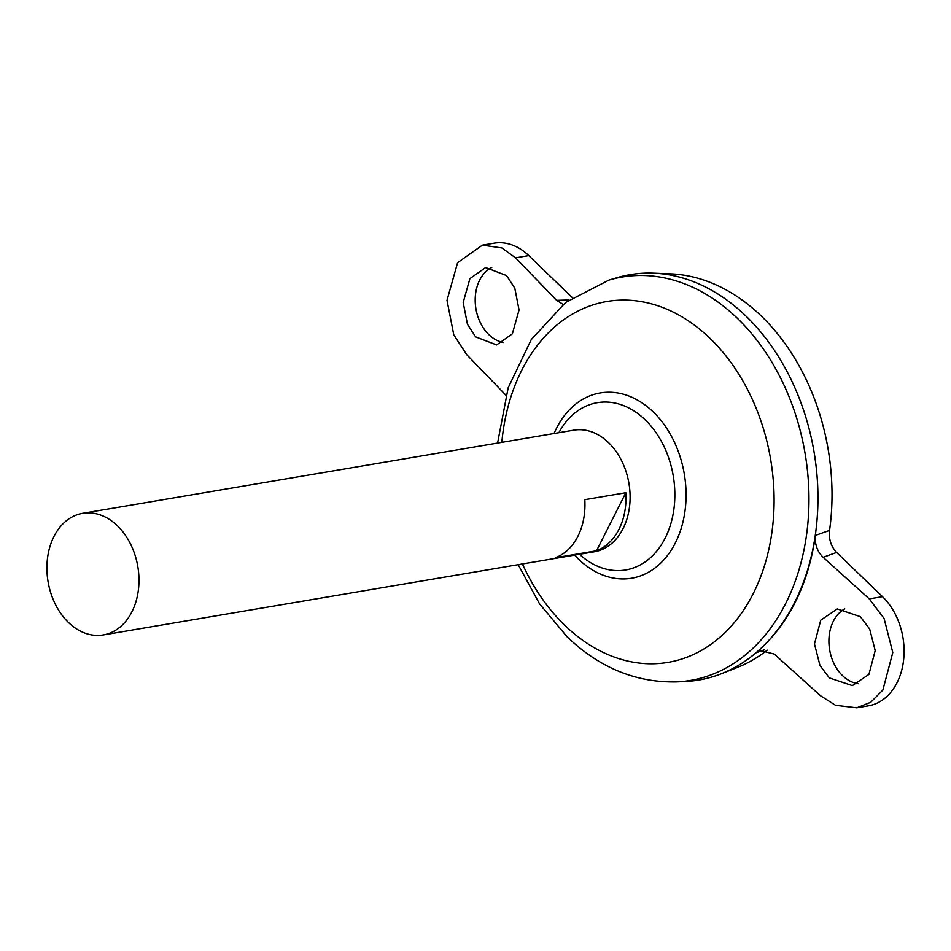 <?xml version="1.0" encoding="UTF-8"?>
<svg xmlns="http://www.w3.org/2000/svg" width="951" height="951" viewBox="0 0 951 951"><rect width="100%" height="100%" fill="white"/><g stroke="black" fill="none" stroke-linecap="round" stroke-linejoin="round"><path stroke-width="1.43" d="M503.412 342.467A39.062 28.815 80.4 0 1 488.862 334.633A39.062 28.815 80.4 0 1 475.238 297.901A39.062 28.815 80.4 0 1 491.75 267.481M506.598 275.6L485.616 267.552L469.901 278.643L463.185 302.501L467.452 324.291L475.643 336.88L496.624 344.916L512.339 333.837L519.056 309.978L514.788 288.177L506.598 275.6M844.75 608.89A39.062 28.815 -99.6 0 0 828.927 639.464A39.062 28.815 -99.6 0 0 842.574 675.674A39.062 28.815 -99.6 0 0 858.42 683.698M829.355 677.92L819.988 665.534L814.46 643.946L820.749 620.159L837.296 608.937L860.31 616.64L869.678 629.015L875.205 650.603L868.917 674.39L852.369 685.612L829.355 677.92M82.642 513.326L573.774 430.161A61.672 45.505 80.4 0 1 608.509 442.584A61.672 45.505 80.4 0 1 629.467 507.204A61.672 45.505 80.4 0 1 594.363 551.77L103.243 634.947A61.672 45.505 80.4 0 1 68.508 622.513A61.672 45.505 80.4 0 1 47.55 557.892A61.672 45.505 80.4 0 1 82.642 513.326A61.672 45.505 80.4 0 1 117.377 525.76A61.672 45.505 80.4 0 1 138.335 590.381A61.672 45.505 80.4 0 1 103.243 634.947M596.515 550.784L555.467 557.726A61.672 45.505 -99.6 0 0 584.794 499.679L625.841 492.725A61.672 45.505 80.4 0 1 596.515 550.784L625.841 492.725M630.168 274.661A205.571 151.684 80.4 0 1 653.575 273.163A205.571 151.684 80.4 0 1 745.964 316.089A205.571 151.684 80.4 0 1 814.496 540.263A205.571 151.684 80.4 0 1 685.279 681.487L676.969 681.879A204.56 150.947 80.4 0 0 805.556 541.345A204.56 150.947 80.4 0 0 737.334 318.276A204.56 150.947 80.4 0 0 608.937 280.105L616.902 277.74A205.571 151.684 80.4 0 1 745.941 316.089A205.571 151.684 80.4 0 1 817.337 516.155A205.571 151.684 80.4 0 1 721.405 673.736A205.571 151.684 80.4 0 1 698.819 680.036M558.855 432.681A84.841 62.6 80.4 0 1 645.147 419.771A84.841 62.6 80.4 0 1 665.201 538.052A84.841 62.6 80.4 0 1 579.456 554.302M653.575 273.163L670.443 273.84A202.052 149.093 80.4 0 1 761.264 316.029A202.052 149.093 80.4 0 1 829.557 530.42C828.666 539.205 831.019 546.552 836.63 552.436L823.126 557.298L869.273 598.904L884.073 618.447L892.787 652.529L882.861 690.081L870.724 702.278L856.744 707.806L835.549 705.297L820.392 695.657L774.245 654.05L760.027 650.508L756.164 652.755L764.307 649.806M767.195 650.175A202.052 149.093 80.4 0 1 737.12 667.543L721.405 673.736M823.126 557.298C817.206 551.485 814.65 544.174 815.459 535.377C808.124 585.709 788.355 624.831 756.164 652.755M815.459 535.377L829.557 530.42M563.194 304.368L556.608 300.326L515.561 257.864L501.914 247.961L482.43 245.156L494.045 243.194A61.672 45.505 80.4 0 1 528.78 255.617L572.312 297.592M856.744 707.806L868.358 705.844A61.672 45.505 -99.6 0 0 903.45 661.278A61.672 45.505 -99.6 0 0 882.492 596.657L836.63 552.436M482.43 245.156L457.609 262.654L447.006 300.338L453.758 334.74L466.679 354.616L505.908 395.2M501.831 442.346A183.02 135.054 80.4 0 1 710.017 338.354A183.02 135.054 80.4 0 1 753.263 593.543A183.02 135.054 80.4 0 1 564.965 625.485A183.02 135.054 80.4 0 1 522.42 563.955M554.064 433.501A93.971 69.34 80.4 0 1 653.171 411.866A93.971 69.34 80.4 0 1 675.376 542.878A93.971 69.34 80.4 0 1 578.695 559.283A93.971 69.34 80.4 0 1 574.654 555.111M869.273 598.904L882.492 596.657M556.608 300.326L568.912 299.993M515.561 257.864L528.78 255.617M518.176 564.668L539.574 603.897L567.165 636.861C599.546 667.852 636.148 682.854 676.969 681.879M497.587 443.059L508.167 387.806L531.252 339.602L565.619 302.454L608.937 280.105"/></g></svg>
